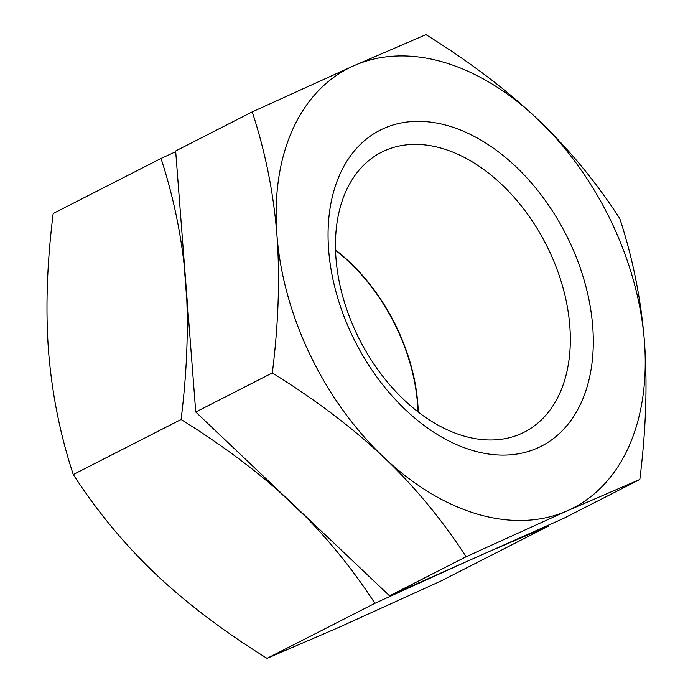 <?xml version="1.0" encoding="UTF-8"?>
<svg xmlns="http://www.w3.org/2000/svg" width="693" height="693" viewBox="0 0 693 693"><rect width="100%" height="100%" fill="white"/><g stroke="black" fill="none" stroke-linecap="round" stroke-linejoin="round"><path stroke-width="1.04" d="M335.516 249.948A157.502 104.946 63 0 1 417.818 403.924A157.502 104.946 -117 0 1 418.251 412.032A157.103 104.686 63 0 0 335.516 249.93M463.964 436.053A157.103 104.686 -117 0 1 343.563 299.307A157.103 104.686 -117 0 1 381.471 152.261A157.103 104.686 -117 0 1 441.831 148.328A157.103 104.686 -117 0 1 562.231 285.066A157.103 104.686 -117 0 1 524.324 432.12A157.103 104.686 -117 0 1 463.964 436.053M448.18 125.779A177.399 118.208 -117 0 1 592.714 326.498A177.399 118.208 -117 0 1 473.18 450.658A177.399 118.208 -117 0 1 328.647 249.93A177.399 118.208 -117 0 1 448.18 125.779M644.429 341.502A246.881 164.51 63 0 0 537.491 119.075A246.881 164.51 63 0 0 353.733 65.792A246.881 164.51 63 0 0 276.923 234.936A246.881 164.51 63 0 0 383.87 457.363A246.881 164.51 63 0 0 567.619 510.637A246.881 164.51 63 0 0 644.429 341.502C641.016 299.107 632.787 258.091 619.741 218.451C595.893 181.696 568.477 148.571 537.491 119.075C506.349 89.648 469.17 61.504 425.944 34.65L353.733 65.792L252.235 111.894C265.35 151.854 273.579 192.871 276.923 234.936C280.05 277.477 278.517 323.475 272.323 372.938L195.747 412.023L389.544 595.824L563.253 518.581L639.83 479.495C646.032 429.669 647.565 383.671 644.429 341.502M252.235 111.894L175.658 150.979L195.747 412.023M272.323 372.938C315.558 399.8 352.737 427.945 383.87 457.363C414.856 486.858 442.273 519.984 466.12 556.739L567.619 510.637L639.83 479.495M466.12 556.739L389.544 595.824M175.719 151.698L161.019 158.454L53.17 213.505C46.968 263.331 45.435 309.329 48.571 351.498C51.984 393.893 60.213 434.909 73.259 474.549C97.107 511.304 124.523 544.429 155.509 573.925C186.651 603.352 223.83 631.496 267.056 658.35L339.267 627.208L440.765 581.106L548.605 526.056L548.726 525.043M187.439 304.071A247.661 165.029 63 0 1 186.789 299.61L184.026 263.704A247.661 165.029 63 0 1 184 259.416M464.007 562.716A247.661 165.029 63 0 0 464.145 562.673L488.045 552.044A247.661 165.029 63 0 0 488.175 551.966M275.788 487.933A247.661 165.029 63 0 0 279.019 491.432L305.674 516.718A247.661 165.029 63 0 0 309.182 519.611M417.957 411.807A157.103 104.686 63 0 0 335.533 250.32M186.789 299.61C188.279 336.781 186.382 376.749 181.098 419.499L73.259 474.549M161.019 158.454C172.288 193.061 179.963 228.136 184.026 263.704M181.098 419.499C218.425 442.758 251.057 466.735 279.019 491.432M305.674 516.718C331.141 542.697 354.218 571.552 374.896 603.3L464.145 562.673M488.045 552.044L548.605 526.056M374.896 603.3L267.056 658.35"/></g></svg>
